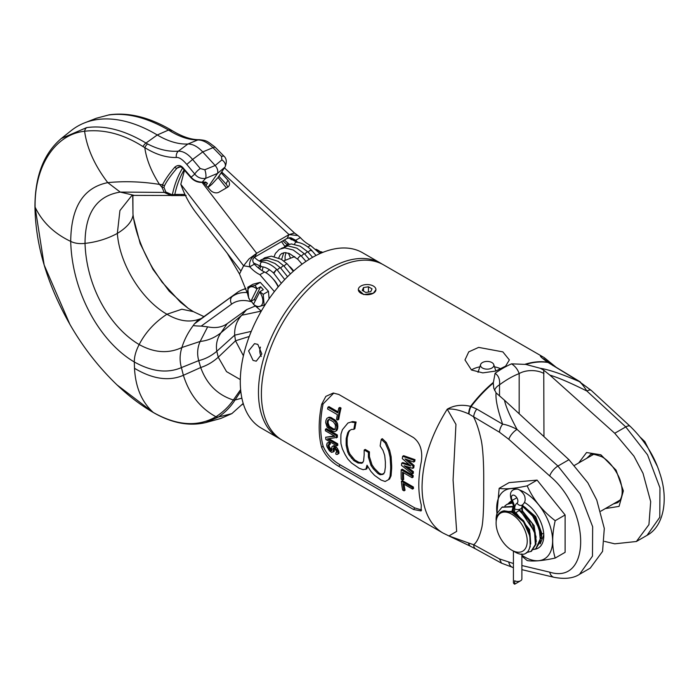 <?xml version="1.0" encoding="UTF-8"?>
<svg xmlns="http://www.w3.org/2000/svg" width="699" height="699" viewBox="0 0 699 699"><rect width="100%" height="100%" fill="white"/><g stroke="black" fill="none" stroke-linecap="round" stroke-linejoin="round"><path stroke-width="1.05" d="M261.26 428.111A101.259 58.463 -60 0 1 240.281 381.75A101.259 58.463 120 0 1 284.484 279.845A101.259 58.463 120 0 1 362.519 252.715L380.702 263.208A101.259 58.463 120 0 0 302.667 290.338A101.259 58.463 120 0 0 258.464 392.253A101.259 58.463 -60 0 0 279.434 438.605L261.26 428.111M280.928 439.418A101.259 58.463 -60 0 1 279.434 438.605M382.152 264.1A101.259 58.463 120 0 0 380.702 263.208M253.064 360.422L256.262 361.173L261.837 353.947L257.835 344.389L254.523 343.646L248.591 350.907L253.064 360.422M521.882 565.535L549.729 572.166C590.987 584.976 590.987 509.99 549.729 475.984L508.837 439.322L499.514 432.253L468.706 413.869C459.802 410.025 452.637 408.461 447.238 409.186C430.864 435.372 422.467 461.209 422.047 486.687A101.259 58.463 120 0 0 443.017 533.049L282.379 440.3A101.259 58.463 -60 0 1 261.4 393.948A101.259 58.463 120 0 1 305.603 292.033A101.259 58.463 120 0 1 383.637 264.912L544.276 357.652A101.259 58.463 120 0 0 540.476 355.765C539.811 356.149 542.206 358.316 547.666 362.248L579.244 381.549C581.367 383.139 583.918 386.302 586.889 391.038C570.707 382.956 558.37 377.652 549.895 375.127L543.752 370.199L543.962 436.622M413.476 509.466L338.762 466.329C330.845 461.768 325.149 455.468 321.662 447.439A101.259 58.463 120 0 1 319.181 427.307A101.259 58.463 120 0 1 321.662 404.302L325.856 396.377L333.222 393.048L338.762 394.437L413.476 437.574C420.248 442.799 422.851 450.881 421.287 461.821A101.259 58.463 120 0 0 418.806 484.818A101.259 58.463 120 0 0 421.287 504.958L421.078 510.952L413.476 509.466L414.822 507.937L421.628 509.99M448.802 535.888L468.706 543.053A9.157 3.74 117.3 0 0 469.859 545.936A9.157 3.74 117.3 0 0 470.112 546.041M499.514 432.244A9.157 5.164 -59.7 0 1 502.625 424.171C497.609 409.666 495.425 399.225 496.072 392.847L504.477 400.204C505.823 406.591 510.008 416.324 517.042 429.396C511.327 426.442 506.522 424.695 502.625 424.171L476.805 409.072A9.157 5.164 -59.7 0 0 473.695 417.154C476.491 422.624 478.832 429.605 480.729 438.098C483.149 446.862 483.935 467.683 483.691 484.189C483.83 499.235 483.656 521.961 481.384 529.187C479.331 537.216 476.77 542.389 473.686 544.722A9.157 5.321 118.8 0 0 475.696 548.977L501.515 563.176L513.424 567.64M468.706 543.053L473.686 544.722L499.514 558.929L501.515 563.176M468.706 413.869A9.157 4.858 -73.1 0 1 470.602 406.355C461.89 404.319 454.097 405.263 447.238 409.186L455.949 424.389L453.074 480.012L456.665 531.397L448.933 535.941L443.017 533.049M496.072 392.847L493.791 388.312L493.276 383.069L495.093 373.283C498.605 375.686 500.073 379.531 499.514 384.826A17.615 10.17 -0 0 0 494.569 390.453M543.962 373.511A17.615 10.17 180 0 0 519.165 373.572C517.688 369.404 515.154 366.162 511.554 363.838L525.797 364.415L540.336 368.303L543.752 370.199M471.484 369.998L464.984 359.933L468.741 351.868L478.632 347.394L502.861 351.885L509.361 359.933L505.604 366.136L495.713 371.047L482.808 372.882L471.484 369.998M375.931 289.701L373.353 293.222L363.751 294.585L358.325 289.701M338.762 466.329L340.107 464.8L414.822 507.937M340.107 464.8C332.104 460.134 326.433 453.922 323.104 446.154A99.153 57.248 -60 0 1 323.104 403.917L333.834 393.039M415.031 459.68L414.009 460.274A100.56 58.061 120 0 0 413.694 462.03L414.717 461.445A99.153 57.248 120 0 1 415.031 459.68L403.664 455.704L402.641 456.29A100.56 58.061 120 0 0 402.283 458.605L410.837 466.006L401.715 463.149A100.56 58.061 120 0 0 401.497 465.385L412.296 473.913L413.292 473.337A99.153 57.248 120 0 1 413.415 471.685L412.41 472.262A100.56 58.061 120 0 0 412.296 473.913M407.823 459.933L414.088 465.499A99.153 57.248 120 0 0 413.799 467.771L412.794 468.356L404.162 465.752L412.41 472.262M406.975 466.6L413.415 471.685M409.212 464.608L402.72 462.572L401.715 463.149M403.533 472.751A99.153 57.248 120 0 0 403.673 479.453L402.668 480.03A100.56 58.061 120 0 1 402.563 472.183L412.122 477.705L413.118 477.129A99.153 57.248 120 0 1 413.17 475.512L412.174 476.089A100.56 58.061 120 0 0 412.122 477.705M402.668 480.03L401.27 479.226A100.56 58.061 120 0 1 401.217 469.763L402.213 469.186L413.17 475.512M404.083 484.224A99.153 57.248 120 0 0 405.062 490.252L404.039 490.838A100.56 58.061 120 0 1 402.947 483.559L412.506 489.082L413.511 488.505A99.153 57.248 120 0 1 413.371 487.002L412.375 487.579A100.56 58.061 120 0 0 412.506 489.082M404.039 490.838L402.641 490.034A100.56 58.061 120 0 1 401.409 481.253L402.414 480.676L413.371 487.002M356.114 422.039L355.075 422.633A100.56 58.061 120 0 0 353.851 429.335L354.865 428.74A99.153 57.248 120 0 1 356.114 422.039L352.646 421.558L347.936 423.009L342.431 429.675L340.99 434.079A100.56 58.061 120 0 0 340.963 443.682L342.37 448.889L345.088 454.56L347.822 459.025L351.492 462.974L359.181 468.295L363.148 469.702L366.861 468.837L367.569 466.119M350.077 430.208L348.731 432.157L347.228 437.792A99.153 57.248 120 0 0 347.211 445.001L348.67 451.371L350.007 454.219L354.769 459.959L359.006 462.406L357.993 462.991L353.755 460.545L354.769 459.959M362.877 462.668L359.006 462.406M357.993 462.991L361.872 463.254L363.567 461.122L364.188 454.796A100.56 58.061 120 0 1 364.205 449.999L365.201 449.422L369.439 451.869A99.153 57.248 120 0 0 369.43 456.665L371.99 464.826L374.376 468.295L378.954 472.943L381.069 474.167L380.064 474.752L377.941 473.529L378.954 472.943M383.917 473.8L381.069 474.167M380.064 474.752L382.912 474.376L384.651 472.227L385.385 467.037A100.56 58.061 120 0 1 385.402 462.231L384.703 455.425L382.982 450.374L380.151 445.936A100.56 58.061 120 0 1 381.296 439.287L382.327 438.692L386.294 442.493L389.64 450.252L391.125 456.63L391.676 465.927A99.153 57.248 120 0 0 391.667 468.33L391.064 475.844L389.553 479.06L385.149 481.497L381.165 480.099L374.55 475.381L370.916 471.414L367.01 465.202L365.839 469.422M327.927 407.202L337.722 412.856A100.56 58.061 120 0 1 338.832 408.006L339.88 407.395L341.042 408.067A99.153 57.248 120 0 0 338.727 419.426L337.713 420.012L336.542 419.339A100.56 58.061 120 0 1 337.364 414.647L327.569 408.994A100.56 58.061 120 0 1 327.927 407.202L328.967 406.608L337.949 411.798M328.941 417.207L331.16 417.556L335.782 420.536L337.434 423.323L337.853 426.259A99.153 57.248 120 0 0 337.661 428.478L336.804 430.54L335.808 431.108L334.821 431.659L332.689 431.257L327.132 427.211L325.699 422.729A100.56 58.061 120 0 1 325.891 420.51L326.861 418.386L328.941 417.207L326.861 418.386M334.288 435.931L325.673 437.242L334.97 436.325L325.411 430.802A100.56 58.061 120 0 1 325.419 429.221L326.416 428.644L337.372 434.97A99.153 57.248 120 0 0 337.372 437.338L327.368 438.937L336.7 444.319A100.56 58.061 120 0 0 336.839 445.822L337.844 445.246A99.153 57.248 120 0 1 337.696 443.743L336.7 444.319M329.063 438.762L337.696 443.743M334.148 447.797L334.043 448.374A99.153 57.248 120 0 0 334.332 449.798L334.113 451.484L331.579 452.375L329.36 450.706L327.018 446.748A100.56 58.061 120 0 1 326.643 444.852L327.184 442.983L329.255 442.345L327.184 442.983M330.155 442.633L329.15 443.218A100.56 58.061 120 0 0 329.36 444.678L330.365 444.092A99.153 57.248 120 0 1 330.155 442.633L329.255 442.345M329.124 444.249L329.063 445.071A99.153 57.248 120 0 0 329.439 446.967L331.885 450.2M338.971 453.284L337.46 454.402L338.971 453.284L338.945 452.253A99.153 57.248 120 0 1 338.709 451.073L336.586 447.246L334.69 445.927L333.79 445.63L331.999 446.644L331.632 448.155A100.56 58.061 120 0 0 331.911 449.579L331.579 450.803L330.994 450.864L331.885 450.348M414.009 460.274L402.641 456.29M413.694 462.03L405.018 458.928L413.083 466.076A100.56 58.061 120 0 0 412.794 468.356M414.088 465.499L413.083 466.076M401.217 469.763L412.174 476.089M401.409 481.253L412.375 487.579M352.646 421.558L347.936 423.009M355.075 422.633L351.614 422.152M353.851 429.335L351.536 429.422L349.072 430.794L347.726 432.742L346.232 438.369A100.56 58.061 120 0 0 346.206 445.569L347.665 451.947L348.993 454.796L353.755 460.545M348.731 432.157L347.726 432.742M347.228 437.792L346.232 438.369M347.211 445.001L346.206 445.569M348.67 451.371L347.665 451.947M350.007 454.219L348.993 454.796M352.453 457.644L351.448 458.229M369.439 451.869L368.443 452.445A100.56 58.061 120 0 0 368.434 457.242L370.986 465.403L373.371 468.872L377.941 473.529M364.205 449.999L368.443 452.445M369.43 456.665L368.434 457.242M371.99 464.826L370.986 465.403M374.376 468.295L373.371 468.872M386.294 442.493L385.271 443.087L388.627 450.838L390.121 457.216L390.68 466.504A100.56 58.061 120 0 0 390.671 468.907L390.059 476.421L388.539 479.645M381.296 439.287L385.271 443.087M389.64 450.252L388.627 450.838M391.125 456.63L390.121 457.216M391.676 465.927L390.68 466.504M391.667 468.33L390.671 468.907M391.064 475.844L390.059 476.421M341.042 408.067L339.994 408.679A100.56 58.061 120 0 0 337.713 420.012M338.832 408.006L339.994 408.679M337.661 428.478L336.665 429.055L335.808 431.108M337.853 426.259L336.848 426.836A100.56 58.061 120 0 0 336.665 429.055M337.329 429.719L336.333 430.296M329.954 417.172L327.936 417.784M331.16 417.556L330.146 418.142L328.941 417.757M334.655 419.575L333.641 420.16L335.634 422.231L336.848 426.836M330.146 418.142L333.641 420.16M335.782 420.536L334.769 421.121M336.638 421.646L335.634 422.231M337.434 423.323L336.42 423.9M337.766 424.721L336.761 425.298M335.328 424.774L335.45 426.023A100.56 58.061 120 0 0 335.267 428.242L334.437 429.763L332.759 429.632L328.347 426.801L327.106 423.533A100.56 58.061 120 0 1 327.289 421.314L328.198 419.758L329.928 419.846L333.423 421.873L335.328 424.774M329.203 419.173L328.294 420.737A99.153 57.248 120 0 0 328.102 422.956L329.343 426.233L333.755 429.055L332.759 429.632M335.433 429.186L333.755 429.055M334.707 429.326L333.703 429.902M330.26 427.037L329.264 427.613M329.343 426.233L328.347 426.801M328.67 425.28L327.674 425.857M328.259 424.188L327.254 424.765M328.102 422.956L327.106 423.533M328.294 420.737L327.289 421.314M328.644 419.75L327.639 420.335M337.372 434.97L336.376 435.547A100.56 58.061 120 0 0 336.376 437.915M325.419 429.221L336.376 435.547M325.673 437.242A100.56 58.061 120 0 0 325.883 439.496L336.839 445.822M333.781 448.007L333.135 448.382L333.475 447.937L334.603 448.365L336.298 450.846A100.56 58.061 120 0 0 336.577 452.27L335.721 452.996A100.56 58.061 120 0 0 336.062 454.385L337.46 454.402M334.043 448.374L333.03 448.968A100.56 58.061 120 0 0 333.309 450.383L333.091 452.078M333.135 448.382L333.03 448.968M334.332 449.798L333.309 450.383M334.358 450.829L333.336 451.414M329.15 443.218L328.25 442.921M329.36 444.678L328.111 444.835L328.049 445.656A100.56 58.061 120 0 0 328.416 447.552L330.994 450.864M329.063 445.071L328.049 445.656M329.439 446.967L328.416 447.552M329.876 448.033L328.853 448.627M330.505 449.003L329.482 449.597M331.317 449.868L330.295 450.462M333.79 445.63L331.999 446.644M334.69 445.927L332.785 446.215M335.625 446.46L334.611 447.045L337.696 451.659A100.56 58.061 120 0 0 337.923 452.838L337.949 453.878M333.676 446.504L334.611 447.045M336.586 447.246L335.581 447.832M337.669 448.749L336.665 449.335M338.299 449.981L337.285 450.567M338.709 451.073L337.696 451.659M338.945 452.253L337.923 452.838M336.542 452.524L335.721 452.996M547.029 361.427L543.63 358.666M469.02 543.158A9.157 3.976 116.5 0 0 470.34 546.181L475.696 548.977M476.805 409.072L470.602 406.355A101.259 58.463 120 0 1 493.311 382.423M469.02 414.035A9.157 4.797 -71.1 0 1 471.1 406.53A101.259 58.463 120 0 1 493.276 383.069M549.388 363.043A9.157 6.597 123.4 0 0 549.204 362.921A9.157 6.597 123.4 0 0 547.666 362.248A101.259 58.463 120 0 0 524.888 364.31M543.621 358.666L549.571 363.165A9.157 6.413 124.2 0 0 548.042 362.493A101.259 58.463 120 0 0 525.797 364.415M549.571 363.165L553.844 365.892A9.157 5.251 121.2 0 0 552.682 365.481M604.46 541.375L614.736 543.822L636.378 541.498L648.934 524.634L650.682 501.637L643.01 473.293L633.941 456.159L614.736 433.266L625.762 426.906L647.536 454.839L659.961 487.858L659.786 517.269L647.056 535.329L636.378 541.498M549.895 375.127L614.736 433.266M578.72 462.939L586.566 452.524L600.869 454.796L616.055 470.121L623.368 490.89L619.061 506.382L605.325 508.584M540.336 368.303C549.003 369.666 561.97 374.079 579.244 381.549L591.31 390.461A9.157 3.661 132.7 0 0 586.889 391.038L625.762 426.906A9.157 3.661 132.7 0 1 630.183 426.32L630.183 426.32C644.583 440.379 654.482 456.106 659.882 473.511C668.812 499.61 663.622 526.513 647.056 535.329M579.515 574.316L590.227 568.138L602.564 551.397L604.294 528.427L596.745 500.003L587.833 482.773L568.96 459.697L504.477 400.204M549.729 572.166A9.157 6.501 103.4 0 0 554.027 577.304C564.941 579.34 573.451 578.335 579.55 574.298L592.481 556.124L592.656 526.723L580.039 493.809L557.933 466.058L517.042 429.396A9.157 3.574 -48.1 0 0 508.837 439.322M600.869 454.796L601.752 456.735C610.646 461.296 619.253 475.32 620.668 482.083C623.394 491.921 622.407 498.78 617.706 502.651L613.364 503.944M586.679 458.334L589.956 455.224C590.139 453.459 594.071 453.966 601.752 456.735L601.752 456.735M478.037 372.331A9.297 5.365 0 0 0 478.029 372.357L480.597 364.563A6.693 3.862 0 0 0 482.441 368.015A6.693 3.862 180 0 0 490.305 368.705A6.693 3.862 180 0 0 493.747 364.563L495.871 370.994M480.597 364.563A6.693 3.862 0 0 1 485.202 361.593A6.693 3.862 0 0 1 491.904 362.554A6.693 3.862 180 0 1 493.747 364.563M373.353 293.222A8.807 5.085 0 0 0 375.931 289.622A8.807 5.085 0 0 0 370.496 284.93A8.807 5.085 0 0 0 360.902 286.031A8.807 5.085 0 0 0 358.325 289.622A8.807 5.085 0 0 0 363.76 294.323A8.807 5.085 0 0 0 373.353 293.222M368.443 286.791L363.532 287.551L362.222 290.382L365.813 292.462L370.723 291.701L372.043 288.862L368.443 286.791L368.443 292.051M363.532 287.551L363.532 291.142M255.118 306.092L246.721 309.578L227.21 323.646C221.95 327.35 215.432 328.416 207.655 326.844L201.207 326.11C195.606 325.97 193.011 325.699 193.431 325.297L194.401 323.864L201.067 318.674L198.56 319.417C188.94 322.632 178.394 320.911 166.939 314.244C154.662 322.344 145.409 332.444 139.171 344.555C135.868 350.872 134.252 356.682 134.313 361.977L134.496 368.294C135.545 387.412 141.818 402.143 153.317 412.48C176.882 425.726 197.738 427.159 215.904 416.779L215.947 416.744C223.051 412.13 228.835 406.565 233.317 400.064L240.622 389.605M205.646 422.598L218.516 416.988C225.314 412.331 230.81 406.678 235.013 400.02L240.788 391.291M201.067 318.674L237.284 292.488A61.993 35.789 60 0 1 241.871 289.989A61.993 35.789 60 0 1 245.978 288.827M289.744 266.581A17.615 10.17 60 0 1 293.659 270.976M316.044 255.467L311.474 250.128L310.304 250.259L311.439 250.81M294.628 244.178A2.394 1.809 -84.6 0 1 296.629 242.177C301.688 242.771 306.616 245.41 311.422 250.076L311.474 250.128M277.215 269.954A2.394 0.856 134.3 0 0 277.154 269.866A2.394 0.856 134.3 0 0 276.035 270.05L273.781 272.558L273.938 273.396M276.035 270.05L273.868 273.353M201.251 318.534L197.887 319.661M131.63 195.772L119.922 210.574L117.336 233.422C119.73 265.157 142.334 300.317 166.939 314.244L181.88 309.22L193.361 311.632L203.942 316.595M173.107 131.237A6.343 3.827 121.1 0 0 172.828 131.036C182.797 136.925 191.596 139.809 199.215 139.686L199.215 139.686C206.476 140.473 206.415 140.499 215.004 147.043L223.794 156.017C226.625 158.42 227.026 162.107 225.017 167.061L217.564 173.387L205.593 178.402C201.032 178.918 197.424 177.476 194.776 174.068L186.79 164.431C182.526 159.416 179.04 157.109 176.314 157.511C165.916 157.642 155.414 154.33 144.798 147.585L143.015 146.598C123.452 134.129 103.985 129.009 84.596 131.237C54.784 134.426 34.303 166.773 35.107 207.166L44.159 264.982L69.856 324.284C82.91 347.045 98.646 367.272 117.074 384.957L153.317 412.48A6.343 3.661 120 0 0 153.623 412.698M243.208 403.437L231.841 413.625L220.718 418.491L205.742 422.572C189.333 426.477 171.954 423.183 153.614 412.69C141.076 405.429 128.896 396.193 117.083 384.966M233.317 400.064A6.343 4.876 32.8 0 0 235.013 400.02L241.871 398.15M176.314 157.511A6.343 4.762 -94.3 0 1 178.367 151.159C168.555 151.901 158.297 149.499 147.603 143.959L145.995 143.05C124.588 130.224 104.806 125.077 86.641 127.611L61.311 138.489M35.107 207.262A6.343 3.661 180 0 1 34.95 206.458L34.95 206.362C35.064 175.868 43.906 153.195 61.486 138.358L71.176 130.626A155.685 89.883 60 0 1 84.693 122.823A155.685 89.883 60 0 1 157.266 134.977A88.057 50.835 -120 0 0 187.9 144.011L178.367 151.159C183.103 151.08 187.848 153.841 192.592 159.442L202.736 151.919C197.703 146.58 192.758 143.942 187.9 144.011L197.756 139.966C202.465 139.896 207.542 142.465 212.985 147.672L202.736 151.919L215.17 165.488L204.807 169.761L200.281 168.555L192.592 159.442L186.79 164.431M96.375 118.245L108.424 115.038C126.702 112.434 146.729 117.441 168.503 130.058L170.058 130.993C179.975 136.987 189.202 139.975 197.756 139.966L199.215 139.686M171.395 130.215A6.343 3.582 120.6 0 0 171.106 130.014A6.343 3.582 120.6 0 0 168.503 130.058L157.266 134.977L145.995 143.05A6.343 3.617 -59 0 0 143.015 146.598M225.017 167.061L218.202 177.17A1.765 1.389 36.2 0 0 218.254 177.092M207.874 187.428L217.564 173.387C218.228 170.862 217.424 168.223 215.17 165.488L221.898 159.896A6.343 4.613 -146.5 0 1 224.886 167.253L224.615 167.699M215.004 147.043L212.985 147.672L221.461 156.331L221.898 159.896M202.063 182.413L256.655 253.283C251.133 257.503 248.835 262.011 249.744 266.817L254.375 264.143C252.156 261.269 252.287 258.91 254.768 257.075L256.655 253.283L289.037 234.593L221.801 172.076M203.287 182.413L210.478 190.277A6.343 4.832 26.5 0 0 219.049 192.164L227.516 187.28A6.343 4.832 26.5 0 0 229.097 185.628A6.343 4.832 26.5 0 0 227.909 180.211L221.242 172.915M254.768 257.075L287.14 238.385L289.037 234.593L294.532 233.047L224.484 167.917M218.901 176.218L226.013 184.003L227.909 180.211M227.577 187.245A6.343 4.832 26.5 0 0 226.013 184.003M205.742 182.081A1.765 0.909 85.9 0 1 205.314 182.325L201.801 182.404A1.765 0.813 91.5 0 0 202.203 182.194L205.742 182.081L207.498 183.348L205.602 182.561L204.606 183.854M247.612 293.868L239.504 273.999L240.963 271.072L196.008 212.714C189.56 204.283 184.501 194.803 180.814 184.265L184.475 170.32M256.655 253.283L249.019 258.892L243.61 265.777L180.814 184.265M254.375 264.143A29.271 16.898 -120 0 0 264.537 272.007L259.906 274.681A29.271 16.898 -120 0 1 249.744 266.817L243.61 265.777L240.963 271.072M259.906 274.681L274.401 291.605M246.721 309.578L241.732 315.249L261.295 311.09L254.008 304.843M253.519 304.248L251.273 301.155M269.089 298.831L268.451 291.308L260.255 282.352L252.986 284.231L247.761 287.245L255.03 285.367L257.145 288.713L260.596 286.721L254.253 299.434L250.801 301.426L248.678 298.089L247.761 287.245M264.537 272.007A21.835 12.608 60 0 1 278.167 286.948M185.48 195.537L171.229 195.563L164.221 192.417A1.765 1.547 -33.1 0 0 165.838 191.998L163.95 187.349L164.658 185.375C167.349 180.228 171.465 174.497 177.004 168.171L178.621 167.044C180.307 166.423 181.993 167.201 183.688 169.368L191.037 177.791C194.104 180.927 197.686 182.465 201.801 182.404M207.498 183.348L205.925 185.305M176.165 195.475A1.765 1.354 -88.9 0 1 176.008 195.484L134.304 195.388L120.237 192.085L164.221 192.417L162.002 187.288L162.544 184.746C165.48 179.084 169.586 173.212 174.855 167.131C178.053 164.545 181.041 165.069 183.811 168.712L191.159 177.197C193.658 180.263 197.345 181.932 202.203 182.194L205.593 178.402A6.343 2.132 -101 0 0 204.807 169.761M183.811 168.712A1.765 0.603 140.7 0 0 183.688 169.368M193.361 311.632L188.005 308.18L169.245 291.238L152.985 269.403L140.158 243.54L132.915 215.738C131.788 221.81 126.598 227.708 117.336 233.422C107.393 238.796 96.628 242.116 85.033 243.374C85.095 212.933 96.829 195.834 120.237 192.085L107.768 182.631C124.527 180.989 141.766 181.583 159.494 184.405L162.002 187.288L163.95 187.349M174.855 167.131A1.765 1.188 41.7 0 0 177.004 168.171L180.132 166.912M171.605 195.571L172.33 194.89L165.838 191.998M182.614 195.606A1.765 1.354 -88.9 0 1 182.483 195.606L176.017 195.484A1.765 1.354 -88.9 0 1 174.802 194.444L172.33 194.89A154.462 89.175 -120 0 1 182.553 168.197M184.947 194.436L174.802 194.444A152.714 88.17 -120 0 1 184.117 169.892M108.424 115.038A6.343 5.042 81.5 0 1 109.306 114.802L96.375 118.236L84.693 122.823M239.504 273.999L227.262 253.291M297.722 242.326A29.271 16.898 60 0 1 295.721 240.273L291.02 239.626M290.513 258.228A57.056 32.94 -120 0 0 288.39 253.169M287.892 243.269L287.071 244.912M307.848 247L310.513 245.463A29.271 16.898 60 0 1 300.352 237.599L295.712 240.273L290.906 237.756L287.14 238.385M290.059 238.84L289.893 237.686M287.149 244.764L282.912 240.823M226.424 187.909L218.044 177.38M284.816 246.336L281.522 241.627M310.513 245.463L319.985 253.588M300.352 237.599L297.949 235.563L289.037 234.593M319.644 253.152L320.92 252.418L321.357 252.986A12.547 7.243 60 0 0 321.322 252.942M316.123 249.36L320.92 252.418M320.273 251.684A6.693 3.862 60 0 1 322.501 252.322A6.693 3.862 60 0 1 322.693 252.444L322.501 252.322M260.255 282.352L255.03 285.367M268.451 291.308L263.217 294.331L264.143 305.166L256.874 307.044L253.492 304.292L259.871 291.693L263.217 294.331M259.871 291.693L263.322 289.701L260.596 286.721M265.323 304.484L264.143 305.166M255.327 300.614L254.253 299.434M250.801 301.426L256.917 288.984A10.861 6.274 -120 0 0 248.189 288.975A10.861 6.274 -120 0 0 250.766 301.313M253.492 304.292A10.861 6.274 -120 0 0 262.212 304.31A10.861 6.274 -120 0 0 259.644 291.972M522.013 505.805L532.559 515.923L539.261 529.003L540.423 541.244L535.845 548.698L541.314 536.605L535.486 518.99L522.144 505.386M543.778 534.866L540.196 543.874M509.894 503.044L511.956 501.489M524.477 502.476L524.958 502.73M522.31 506.216L522.476 510.89L534.15 525.7L536.316 541.559M522.275 505.115L535.687 516.666L541.839 533.494L541.297 538.684M535.845 548.698L533.459 549.597M508.383 503.595A27.078 15.631 60 0 1 511.659 500.912M524.486 502.459A27.078 15.631 60 0 1 524.643 502.546A27.078 15.631 60 0 1 543.796 535.714A27.078 15.631 60 0 1 534.525 549.3M507.247 504.206L512.463 502.642M504.914 505.919L506.932 504.381L512.594 502.992M522.476 510.89L521.856 512.175M526.295 552.664L531.485 551.214L535.984 544.206L535.242 532.682L519.873 510.025L515.871 512.673L514.149 512.201L513.223 511.257L512.699 508.322L513.057 506.391L513.424 507.168M511.677 550.122A22.01 12.713 -120 0 0 527.238 541.131A22.01 12.713 -120 0 0 511.677 514.176A22.01 12.713 -120 0 0 496.107 523.158A22.01 12.713 -120 0 0 511.677 550.122L514.901 551.965C536.998 564.705 534.447 522.275 512.655 512.472L503.35 510.934C498.964 512.192 496.561 515.766 496.133 521.664A22.604 13.054 -120 0 0 496.107 522.677A22.604 13.054 -120 0 0 496.115 522.922M530.856 551.572L535.373 544.495L534.569 532.865L528.549 520.161L518.955 510.174M515.871 512.673L529.606 529.606L530.218 546.985M504.04 510.786L513.782 512.332L523.586 520.764L529.964 532.848L530.742 543.979M501.069 511.869L513.223 511.257M496.141 521.576L497.033 513.389A26.413 15.256 -120 0 0 496.107 519.567A26.413 15.256 -120 0 0 496.115 519.89M502.266 507.081L513.057 506.391M512.778 506.871L501.952 507.256L497.033 513.389M525.106 507.334L536.238 518.92L541.131 534.324M519.165 489.824A39.555 22.84 60 0 1 524.643 492.367A39.555 22.84 60 0 1 552.612 540.808A39.555 22.84 60 0 1 524.643 556.954A39.555 22.84 60 0 1 521.882 555.198M496.989 513.529A39.555 22.84 60 0 1 517.033 489.186M555.198 558.055L565.115 552.324L565.115 514.971L537.094 480.108L527.177 485.84C533.188 499.374 542.529 510.995 555.198 520.694C551.869 535.067 551.869 547.518 555.198 558.055C542.529 560.808 533.188 561.638 527.177 560.554L521.882 556.159M565.115 514.971L555.198 520.694M537.094 480.108L509.082 482.616L499.156 488.339C505.167 489.431 514.508 488.592 527.177 485.84M496.884 513.852L499.156 488.339M640.529 437.487L644.827 441.593L657.217 466.102M644.006 442.074L644.827 441.593M520.641 580.747L514.665 584.198A4.229 2.438 180 0 1 513.424 582.477L513.424 551.135M516.858 497.775L511.563 500.72C513.092 504.241 513.713 506.373 513.424 507.125A4.229 2.438 180 0 0 514.665 508.855L514.665 512.454L514.665 508.855A12.765 7.366 60 0 1 517.05 503.175A4.578 2.647 -120 0 0 516.902 497.863A4.578 2.647 -120 0 0 512.376 495.303A4.578 2.647 -120 0 0 512.28 500.423A12.765 7.366 60 0 1 514.665 508.855A4.229 2.438 0 0 0 519.27 509.379A4.229 2.438 0 0 0 521.882 507.125L521.882 511.616M521.882 553.905L521.882 579.025A4.229 2.438 0 0 1 519.27 581.28A4.229 2.438 0 0 1 514.665 580.747L514.665 584.198M511.554 363.838A101.259 58.463 120 0 0 495.093 373.283M321.662 447.439L323.104 446.154M321.662 404.302L323.104 403.917M499.514 558.929L513.424 563.525M519.165 413.747L519.165 373.572A92.81 53.587 120 0 0 499.514 384.826L499.514 396.018M508.837 562.433A9.157 6.501 103.4 0 0 513.136 567.571M554.027 577.304L521.882 569.65M549.729 475.984A9.157 3.574 -48.1 0 1 557.933 466.058L568.96 459.697M471.362 369.928A22.193 12.809 180 0 1 479.855 366.826M494.49 366.826A22.193 12.809 180 0 1 501.078 368.932M260.456 347.08A8.807 6.641 -95.7 0 0 261.286 356.446M249.263 336.472L235.519 340.797L243.409 355.782M251.282 331.37L234.672 335.179L235.519 340.797L218.245 357.224L226.528 371.623L240.307 379.592M227.21 323.646L221.033 332.733L241.732 315.249C236.69 320.824 234.331 327.464 234.672 335.179L216.804 351.274L218.245 357.224C212.889 362.038 207.044 365.472 200.7 367.525C206.677 384.118 217.564 394.944 233.352 400.003A6.343 4.876 32.9 0 0 235.047 399.968M194.401 323.864L237.284 292.488M201.207 326.11L231.657 304.1A6.343 5.164 -125.9 0 1 232.269 296.498A61.031 35.238 60 0 1 247.158 292.566M231.657 304.1A54.74 31.604 60 0 1 251.754 301.872M262.955 258.971L264.772 257.739L271.387 256.166L281.382 259.346L287.315 263.995A2.394 0.856 134.3 0 0 285.874 264.388A2.394 0.856 134.3 0 0 284.178 266.205M259.565 260.928L261.382 259.696L267.997 258.123L277.992 261.304L283.925 265.952A2.394 0.856 134.3 0 0 282.483 266.345A2.394 0.856 134.3 0 0 280.788 268.154M278.333 286.747A14.688 8.475 -120 0 0 273.029 278.918M305.987 261.417L301.26 255.948A2.394 0.856 134.3 0 0 300.124 256.14A2.394 0.856 134.3 0 0 297.923 258.56A2.394 0.856 134.3 0 0 297.914 258.578A2.394 0.856 134.3 0 0 297.896 258.639A2.394 0.856 134.3 0 0 297.914 259.373L302.064 264.178M301.514 256.192A2.394 0.856 -45.7 0 1 303.209 254.384A2.394 0.856 -45.7 0 1 304.65 253.99L309.229 259.32M304.904 254.235A2.394 0.856 -45.7 0 1 304.974 254.121A2.394 0.856 -45.7 0 1 306.651 252.383A2.394 0.856 -45.7 0 1 308.032 252.033L312.584 257.328M310.304 250.259A2.394 0.856 134.3 0 0 310.277 250.277A2.394 0.856 134.3 0 0 308.582 251.841A2.394 0.856 134.3 0 0 308.285 252.287M289.168 244.204L284.755 240.334A2.394 0.699 -42.4 0 1 284.808 239.731M280.649 268.163A2.394 0.856 134.3 0 0 280.535 267.909A2.394 0.856 134.3 0 0 279.093 268.302A2.394 0.856 134.3 0 0 277.407 270.111M254.017 256.882C257.057 260.037 259.836 261.732 262.361 261.968A2.394 1.809 95.4 0 0 260.439 265.332A2.394 1.809 95.4 0 0 261.907 266.738C265.603 267.097 269.561 269.281 273.807 273.292M207.655 326.844L200.167 341.435C207.69 340.693 214.645 337.792 221.033 332.733C217.092 338.325 215.685 344.502 216.804 351.274C211.29 355.94 205.261 359.059 198.717 360.623L200.7 367.525L183.383 375.293C169.027 381.497 152.723 379.173 134.496 368.294M193.431 325.297C188.145 332.278 184.3 339.688 181.897 347.508L200.167 341.435C197.398 347.613 196.917 354.009 198.717 360.623L181.408 367.604L183.383 375.293C189.35 394.35 200.202 408.164 215.947 416.744A6.343 5.068 57.5 0 0 218.516 416.988M86.641 127.611A6.343 5.05 -98.5 0 0 84.596 131.237C87.043 148.511 94.767 165.637 107.768 182.631C83.399 187.559 71.045 207.149 70.713 241.4C74.741 243.357 79.511 244.021 85.033 243.374C86.396 287.333 110.381 327.578 139.171 344.555C154.164 352.864 168.407 353.851 181.897 347.508C179.695 354.279 179.538 360.981 181.408 367.604C167.428 373.581 151.727 371.711 134.313 361.977C100.272 342.073 72.032 292.802 70.713 241.4C54.164 233.536 42.289 222.125 35.107 207.166A6.343 3.67 180 0 1 34.95 206.354M198.56 319.417L194.872 323.506M69.856 324.284C47.113 284.117 35.474 244.842 34.95 206.467A6.343 3.661 180 0 1 34.95 206.415M215.904 416.779A6.343 5.068 57.6 0 0 218.472 417.015L231.841 413.625M132.889 195.484L132.976 214.165C134.409 226.52 139.695 245.987 152.758 268.25L162.002 282.064L180.508 302.256L188.005 308.18M109.306 114.802C128.695 112.172 149.298 117.24 171.106 130.014L172.828 131.036A6.343 3.827 121.1 0 0 170.058 130.993M223.794 156.017L221.461 156.331M191.037 177.791A1.765 0.507 137.1 0 1 191.159 177.197L194.776 174.068A6.343 1.844 -42.6 0 1 200.281 168.555M164.658 185.375A1.765 1.153 27.8 0 1 162.544 184.746L159.494 184.405C151.246 171.482 146.344 159.206 144.798 147.585A6.343 3.582 -62.3 0 1 147.603 143.959M186.135 195.484L182.491 195.606A1.765 1.354 -88.9 0 1 181.277 194.567M316.158 249.377A12.547 7.243 60 0 1 319.749 251.465M318.089 250.294A12.058 6.964 60 0 1 321.453 252.951M512.087 510.786L512.751 508.129M541.035 533.652L543.726 533.783M511.415 511.886L523.499 521.83L530.209 536.823M522.267 511.659L532.201 523.446L536.142 537.199M517.05 503.175A4.229 3.451 55.9 0 0 522.406 504.949L521.882 507.125M470.348 546.181L448.653 535.818M544.276 357.652L556.194 367.316M553.844 365.892L580.397 381.969M591.31 390.461L630.183 426.32M263.077 266.913L262.169 270.714M283.925 265.952L290.435 273.921M245.838 288.425L241.871 289.989M265.83 272.697L269.508 269.762M294.69 256.585L283.689 260.902M281.61 259.495L283.742 252.723M281.26 248.433L287.936 245.873L296.787 248.145L304.65 253.99M301.26 255.948L293.222 250.006L284.685 247.822L279.294 249.36L275.45 253.388L274.174 256.463M278.726 257.948L280.037 255.091L281.732 253.484L285.061 252.61L289.403 253.527L297.914 259.373M284.65 246.485L285.987 245.498L291.317 243.916L300.177 246.188L308.032 252.033M285.087 260.351L285.087 256.28L285.987 252.654M288.923 237.765L296.629 242.177M287.315 263.995L293.3 271.291M259.644 268.984L260.849 266.581M287.569 276.69L280.535 267.909L274.917 263.453L266.974 260.299L259.303 261.033M262.361 261.968C267.42 262.562 272.348 265.192 277.154 269.866L284.746 279.565M281.348 283.261L273.851 273.335M258.071 267.717L259.617 266.284M253.501 262.955L261.907 266.738M243.217 403.48L242.116 404.756M132.749 196.41L132.976 214.165M134.304 195.388L131.595 195.781M217.581 177.992L211.893 184.283L207.961 187.524M218.228 177.135L220.639 173.789M294.497 233.02L297.949 235.563M315.957 249.211L321.557 252.907M620.397 499.881L600.773 511.205M507.561 504.023L506.932 504.381M496.107 523.158L496.107 522.677M496.107 520.248L496.107 519.567M502.581 506.897L501.952 507.256M593.713 454.28L574.587 465.324M511.563 500.72C509.125 493.477 510.724 489.615 516.36 489.134C519.086 488.164 525.185 494.56 524.958 497.714C525.596 500.51 524.748 502.922 522.406 504.949M513.424 507.125L513.424 511.581"/></g></svg>
